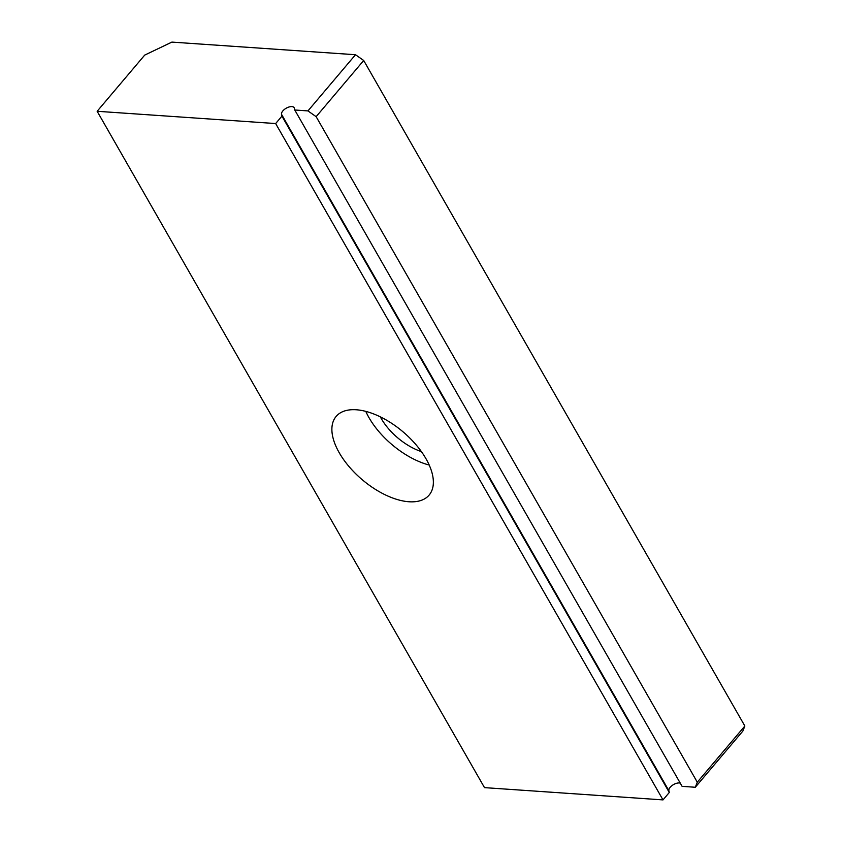 <?xml version="1.0" encoding="UTF-8"?>
<svg xmlns="http://www.w3.org/2000/svg" width="842" height="842" viewBox="0 0 842 842"><rect width="100%" height="100%" fill="white"/><g stroke="black" fill="none" stroke-linecap="round" stroke-linejoin="round"><path stroke-width="1.26" d="M421.389 451.607A43.7 22.576 40.2 0 1 380.321 416.843M97.146 111.281L275.65 123.553L281.933 116.122L281.533 114.344A7.168 3.526 150.2 0 1 284.743 109.165A7.168 3.526 150.2 0 1 291.911 106.608A7.168 3.526 150.2 0 1 294.163 107.723A7.168 3.526 150.2 0 1 294.353 108.218L294.753 109.997L682.104 786.354L695.292 787.259L742.844 731.077L744.854 726.014L363.702 60.487L355.503 54.73L171.894 42.1L144.708 55.098L97.146 111.281L484.497 787.628L663.001 799.9L669.285 792.48L668.885 790.701A7.168 3.526 150.2 0 1 672.095 785.523A7.168 3.526 150.2 0 1 679.252 782.955A7.168 3.526 150.2 0 1 680.262 783.134M356.282 409.77A60.887 31.449 -139.8 0 0 336.147 416.422A60.887 31.449 -139.8 0 0 349.23 466.794A60.887 31.449 -139.8 0 0 408.97 501.758A60.887 31.449 -139.8 0 0 429.104 495.107A60.887 31.449 -139.8 0 0 416.011 444.734A60.887 31.449 -139.8 0 0 356.282 409.77M429.188 465.037A60.887 31.449 40.2 0 1 365.786 411.37M294.753 109.997L307.94 110.912L355.503 54.73M744.854 726.014L697.292 782.197L316.139 116.67L363.702 60.487M695.292 787.259L697.292 782.197M307.94 110.912L316.139 116.67M275.65 123.553L663.001 799.9M669.285 792.48L281.933 116.122M668.885 790.701L281.533 114.344"/></g></svg>
